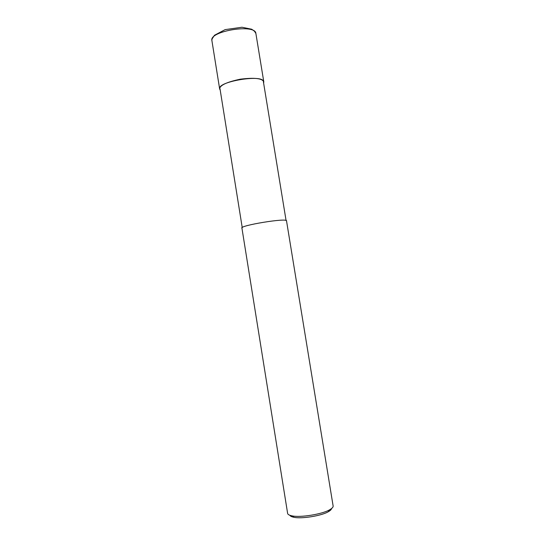 <?xml version="1.0" encoding="UTF-8"?>
<svg xmlns="http://www.w3.org/2000/svg" width="545" height="545" viewBox="0 0 545 545"><rect width="100%" height="100%" fill="white"/><g stroke="black" fill="none" stroke-linecap="round" stroke-linejoin="round"><path stroke-width="0.82" d="M242.246 227.687L220.023 88.937C215.67 81.818 264.386 73.582 263.426 81.907L286.091 220.602M220.2 90.068L219.649 88.992C219.696 85.367 226.577 82.104 240.304 79.189C254.474 77.451 262.302 78.337 263.794 81.839L263.616 83.065M241.946 228.205C238.24 225.671 288.339 217.414 286.541 220.984L333.124 505.992C333.322 507.082 332.15 508.349 329.609 509.793C322.238 514.262 300.111 517.77 292.086 515.87C289.231 515.291 287.746 514.453 287.617 513.363L241.946 228.205M289.933 515.311C290.294 516.163 291.636 516.823 293.946 517.287C301.317 519.044 321.523 515.843 328.301 511.728C330.379 510.549 331.462 509.486 331.544 508.546M219.649 88.992L211.896 40.562C208.946 31.051 255.523 23.503 255.878 33.436L263.794 81.839M293.946 517.287L292.086 515.87M328.301 511.728L329.609 509.793M211.876 40.385L212.066 38.954L214.485 35.261L225.14 29.621L241.987 27.25L251.708 29.232L254.454 31.229L255.884 33.443"/></g></svg>
